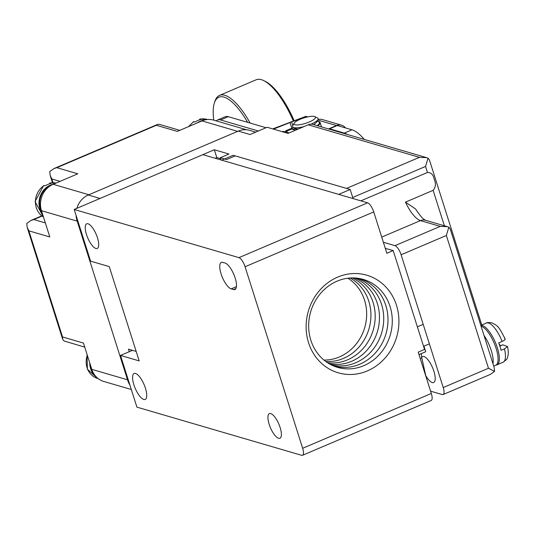 <?xml version="1.0" encoding="UTF-8"?>
<svg xmlns="http://www.w3.org/2000/svg" width="535" height="535" viewBox="0 0 535 535"><rect width="100%" height="100%" fill="white"/><g stroke="black" fill="none" stroke-linecap="round" stroke-linejoin="round"><path stroke-width="0.8" d="M500.258 345.864A2.113 0.722 -113.1 0 0 499.068 343.844M499.871 346.118L502.82 344.861L507.521 346.499L504.472 348.847L501.054 350.298A21.3 7.283 -113.1 0 0 500.038 346.64A21.3 7.283 -113.1 0 0 498.707 342.888L502.118 341.43C504.96 340.113 505.802 339.19 504.632 338.662M502.82 344.861A2.113 0.722 -113.1 0 0 502.606 344.861A2.113 0.722 -113.1 0 0 502.459 345.008M493.718 366.08L495.724 365.224A21.159 7.229 -113.1 0 0 496.079 348.285A21.159 7.229 -113.1 0 0 481.072 326.203M353.067 198.572L350.184 189.49L338.722 194.379L221.704 160.159L233.166 155.277L350.184 189.49M418.992 354.598L425.706 351.736L423.934 346.158M425.927 376.459L421.814 357.915A11.282 3.859 66.9 0 1 421.419 353.561M298.931 119.833L298.189 119.613L291.615 121.9L273.459 129.116M347.469 134.506A47.254 16.15 -113.1 0 0 344.306 133.101L329.607 128.801L329.774 129.33M272.723 128.902L305.873 116.342L307.725 116.884M258.358 130.995L220.594 119.954A31.03 10.606 -113.1 0 0 217.504 120.014A31.03 10.606 -113.1 0 0 216.247 120.89M329.607 128.801L337.291 125.531L351.99 129.824A47.254 16.15 66.9 0 1 364.315 139.428M266.042 127.725L228.278 116.683A31.03 10.606 -113.1 0 0 225.188 116.744L217.504 120.014M298.189 119.613L305.873 116.342M282.326 131.71L283.182 131.349L285.008 131.884M204.45 120.047A18.337 16.592 106.3 0 0 197.308 122.883M207.526 119.512L199.629 119.138L201.1 119.499A18.337 16.592 106.3 0 0 195.228 121.94L193.583 121.659L188.541 126.614M329.313 363.82A44.9 40.627 106.3 0 0 351.629 361.299A44.9 40.627 106.3 0 0 379.449 319.127A44.9 40.627 106.3 0 0 354.424 277.959M331.172 364.83A45.201 40.901 106.3 0 0 355.708 362.75A45.201 40.901 106.3 0 0 383.742 319.127A45.201 40.901 106.3 0 0 356.531 278.106M327.487 362.697A44.592 40.352 106.3 0 0 347.549 359.848A44.592 40.352 106.3 0 0 375.122 319.127A44.592 40.352 106.3 0 0 352.277 277.919M333.071 365.726A45.508 41.175 106.3 0 0 359.787 364.195A45.508 41.175 106.3 0 0 388.009 319.134A45.508 41.175 106.3 0 0 358.611 278.374M325.695 361.446A44.291 40.072 106.3 0 0 343.47 358.403A44.291 40.072 106.3 0 0 370.775 319.141A44.291 40.072 106.3 0 0 350.091 278.006M337.07 281.163A45.816 41.456 106.3 0 0 310.862 340.28A45.816 41.456 106.3 0 0 363.867 365.646A45.816 41.456 106.3 0 0 390.082 306.528A45.816 41.456 106.3 0 0 337.07 281.163M367.398 370.889A50.852 46.01 -73.7 0 1 308.568 342.741A50.852 46.01 -73.7 0 1 337.659 277.123A50.852 46.01 -73.7 0 1 396.488 305.278A50.852 46.01 -73.7 0 1 367.398 370.889M323.942 360.068A43.984 39.797 106.3 0 0 339.384 356.952A43.984 39.797 106.3 0 0 366.388 319.168A43.984 39.797 106.3 0 0 347.877 278.227M245.077 266.751L302.663 448.297A8.747 2.989 66.9 0 1 302.522 455.292A8.747 2.989 66.9 0 1 301.646 455.312L136.906 407.135L120.509 355.441L139.18 360.904L109.274 266.617L90.596 261.16L74.198 209.466L238.944 257.643A8.747 2.989 66.9 0 1 245.077 266.751L373.731 211.934A8.747 2.989 -113.1 0 0 367.598 202.825L202.852 154.648L74.198 209.466M302.522 455.292L431.177 400.474A8.747 2.989 -113.1 0 0 431.324 393.472L418.203 352.124L424.543 349.422L393.192 250.581L386.852 253.282L373.731 211.934M385.28 248.34L393.192 250.581M429.371 343.838L423.559 346.319M133.89 384.779A14.104 4.822 -113.1 0 0 145.186 399.444A14.104 4.822 -113.1 0 0 145.42 388.156A14.104 4.822 -113.1 0 0 134.124 373.49A14.104 4.822 -113.1 0 0 133.89 384.779M233.481 289.549L231.173 288.873A14.385 4.915 -113.1 0 1 221.089 273.893A14.385 4.915 -113.1 0 1 221.329 262.377A14.385 4.915 -113.1 0 1 222.761 262.344L225.068 263.019A14.385 4.915 -113.1 0 1 234.524 276.18A14.385 4.915 -113.1 0 1 234.912 289.522A14.385 4.915 -113.1 0 1 233.481 289.549L235.928 288.512M280.133 427.545A13.402 4.581 -113.1 0 0 269.406 413.615A13.402 4.581 -113.1 0 0 269.179 424.342A13.402 4.581 -113.1 0 0 279.912 438.272A13.402 4.581 -113.1 0 0 280.133 427.545M97.444 237.734A13.402 4.581 -113.1 0 0 86.717 223.804A13.402 4.581 -113.1 0 0 86.489 234.531A13.402 4.581 -113.1 0 0 97.223 248.461A13.402 4.581 -113.1 0 0 97.444 237.734M423.185 324.33L417.374 326.811M120.509 355.441L132.486 350.338M383.354 242.255L394.984 245.659A8.747 2.989 66.9 0 1 401.116 254.767L443.234 387.541A8.747 2.989 66.9 0 1 443.094 394.542A8.747 2.989 66.9 0 1 442.218 394.562L430.588 391.159M443.094 394.542L490.374 374.393L494.587 371.384L488.482 368.267L443.234 387.541M425.726 375.577A14.104 4.822 -113.1 0 0 433.644 382.532A14.104 4.822 -113.1 0 0 433.878 371.236A14.104 4.822 -113.1 0 0 422.59 356.577A14.104 4.822 -113.1 0 0 421.707 357.38M88.295 195.007L100.052 198.452L214.321 149.76L228.96 154.047L220.3 157.731L226.586 159.57L235.239 155.879L346.493 188.414L419.42 157.343L308.167 124.809L288.044 133.382L267.119 127.263L250.052 134.539L238.289 131.102L88.295 195.007A19.748 17.869 106.3 0 0 76.886 208.322M488.482 368.267L446.357 235.487L448.852 227.201L450.216 228.947L494.146 367.425L494.587 371.384M352.719 197.482L425.552 166.452L428.04 158.166L426.562 157.631L419.42 157.343M425.486 220.273C424.014 218.975 423.125 220.293 415.608 209.024L405.45 202.136L433.129 190.34C435.751 187.243 436.099 183.538 434.179 179.212C433.283 174.657 431.043 172.41 427.465 172.471L360.858 200.852M448.852 227.201L447.374 226.673L440.231 226.379L394.984 245.659M481.781 325.012L429.411 159.911L428.04 158.166M426.562 157.631L313.182 124.474A8.747 7.911 106.3 0 0 308.167 124.809M129.283 351.702L128.48 349.161L136.171 351.415M221.008 159.952L220.3 157.731M129.891 385.039A19.748 17.869 -73.7 0 1 127.738 380.445L76.993 220.494L77.769 220.714M76.07 215.371A19.748 17.869 106.3 0 0 76.993 220.494M238.289 131.102A19.748 17.869 -73.7 0 1 249.611 130.353L255.697 132.132M220.601 158.681L216.795 157.564L214.321 149.76M216.795 157.564L215.184 158.253M89.74 362.884A18.337 16.592 106.3 0 0 90.622 368.722A18.337 16.592 106.3 0 0 96.474 377.121M90.555 365.459A17.635 15.956 106.3 0 0 91.231 368.461A17.635 15.956 106.3 0 0 92.983 372.28M294.116 120.669A51.487 17.601 -113.1 0 0 265.173 81.307L263.601 80.551A52.898 18.083 -113.1 0 0 261.394 79.688A52.898 18.083 -113.1 0 0 256.131 79.795L219.544 95.384A52.898 18.083 66.9 0 1 224.807 95.277A52.898 18.083 66.9 0 1 250.146 123.077M293.334 120.984A52.898 18.083 -113.1 0 0 263.601 80.551M213.786 120.168A51.487 17.601 66.9 0 1 214.374 102.954L214.916 101.296A52.898 18.083 66.9 0 1 219.544 95.384M214.374 102.954A51.487 17.601 66.9 0 1 247.638 122.341M50.022 185.999A17.635 15.956 106.3 0 0 40.493 208.503A17.635 15.956 106.3 0 0 41.656 211.292M53.654 184.093A18.337 16.592 106.3 0 0 39.884 208.764A18.337 16.592 106.3 0 0 42.472 213.873M49.949 183.07A18.337 16.592 106.3 0 1 56.075 183.057L49.628 183.05L51.099 183.411A18.337 16.592 106.3 0 0 45.234 185.852L43.582 185.571L35.056 201.561L43.475 217.036M317.088 121.137L318.706 121.906A13.402 3.404 162.4 0 1 319.248 123.612A13.402 3.404 162.4 0 1 317.128 125.631M298.336 128.995A11.215 2.849 162.4 0 1 295.922 128.641L293.32 127.397A13.402 3.404 162.4 0 1 292.779 125.698L294.197 123.184A11.215 2.849 162.4 0 1 300.148 119.285A11.215 2.849 162.4 0 1 314.821 116.637A11.215 2.849 162.4 0 1 309.317 121.96A11.215 2.849 162.4 0 1 298.182 124.909A11.215 2.849 162.4 0 1 294.197 123.184M314.821 116.637L317.429 117.881A13.402 3.404 162.4 0 1 317.971 119.579L316.553 122.094A11.215 2.849 162.4 0 1 313.51 124.575M304.027 126.574A13.402 3.404 162.4 0 1 293.32 127.397M317.971 119.579A13.402 3.404 162.4 0 1 310.962 124.194M285.951 132.767A21.159 7.229 -113.1 0 0 285.222 132.56M246.642 129.778L213.666 120.134A20.45 18.504 106.3 0 0 201.942 120.91L237.68 131.356L88.904 194.747L53.166 184.301A20.45 18.504 106.3 0 0 41.462 210.69L49.795 236.958L28.87 230.839L27.191 227.415L26.75 223.456L30.963 220.447L41.73 215.859M41.462 210.69L77.2 221.142L127.531 379.796L91.793 369.344A20.45 18.504 106.3 0 0 103.736 381.442L131.309 389.507M28.87 230.839L62.535 336.956L83.46 343.075L91.793 369.344M52.47 182.729L50.19 175.54L49.748 171.581L53.961 168.572L56.87 167.682L77.796 173.801L53.166 184.301M201.942 120.91L177.306 131.403L156.38 125.284L157.557 124.434L159.263 124.327L179.807 130.339M62.535 336.956L62.662 339.23L64.033 340.976L84.744 347.135M45.341 222.908L33.872 219.557L30.963 220.447M50.19 175.54L51.868 178.971L60.054 181.365M286.753 131.142L285.69 130.828L293.514 127.497M345.496 127.932A8.888 8.038 106.3 0 0 341.604 125.197A8.888 8.038 106.3 0 0 336.508 125.538L328.49 128.955M317.757 121.458A14.104 3.578 162.4 0 1 320.157 122.602L321.395 126.501A14.104 3.578 162.4 0 1 321.435 126.889M317.95 119.613A8.888 8.038 -73.7 0 1 322.291 119.552L341.604 125.197M285.69 130.828L285.904 131.503M320.157 122.602A14.104 3.578 162.4 0 1 317.696 125.799M495.958 365.111L497.002 364.83A21.3 7.283 -113.1 0 0 497.356 347.783A21.3 7.283 -113.1 0 0 482.423 325.601A21.3 7.283 -113.1 0 0 480.838 325.481M502.118 341.43A21.3 7.283 -113.1 0 0 488.515 323A21.3 7.283 -113.1 0 0 486.402 323.046C486.609 322.518 488.395 322.431 491.752 322.792C497.543 325.748 498.687 326.009 505.154 339.029M497.002 364.83L503.094 362.235A21.3 7.283 -113.1 0 0 504.472 348.847M492.982 363.767A21.159 7.229 -113.1 0 0 491.197 350.365A21.159 7.229 -113.1 0 0 483.974 335.371M486.576 343.564L491.003 357.507M420.249 358.577L421.814 357.915M291.615 121.9L292.805 125.651M291.802 128.226L289.997 122.522M351.99 129.824L344.306 133.101M220.594 119.954L228.278 116.683M207.306 119.452A18.337 16.592 106.3 0 0 199.943 119.158M194.078 121.605A18.337 16.592 106.3 0 0 189.169 126.347M431.324 393.472L302.663 448.297M367.598 202.825L238.944 257.643M236.437 286.633L231.173 288.873M446.357 235.487L401.116 254.767M440.231 226.379L420.457 220.601A26.516 9.062 66.9 0 1 405.45 202.136M447.374 226.673L425.472 220.266A8.747 7.911 106.3 0 0 420.457 220.601L381.716 237.105M427.465 172.471L425.552 166.452M433.129 190.34L444.378 225.797M127.738 380.445L128.507 380.673M87.312 355.227A18.337 16.592 106.3 0 0 87.051 367.672A18.337 16.592 106.3 0 0 97.758 378.519L87.359 369.21L87.111 354.605M44.077 185.518A18.337 16.592 106.3 0 0 36.306 207.714A18.337 16.592 106.3 0 0 43.469 217.003M288.84 133.041A21.3 7.283 -113.1 0 0 286.76 131.998A21.3 7.283 -113.1 0 0 284.64 132.038L290.739 129.443C290.946 128.908 292.732 128.828 296.089 129.182L297.079 129.53M294.939 130.446A21.3 7.283 -113.1 0 0 292.859 129.396A21.3 7.283 -113.1 0 0 290.739 129.443M156.38 125.284L56.87 167.682M33.872 219.557L42.024 216.08M53.059 182.729L51.868 178.971M336.508 125.538L317.71 120.041M480.818 325.42L486.402 323.046M507.521 346.499C508.551 351.395 508.497 355.133 507.374 357.721C507.628 358.463 506.204 359.968 503.094 362.235M502.606 344.861L499.844 346.038M98.233 378.66L97.758 378.519M294.932 128.166L294.538 128.875M284.205 132.259L284.64 132.038M27.191 227.415L62.662 339.23M157.557 124.434L53.961 168.572"/></g></svg>
